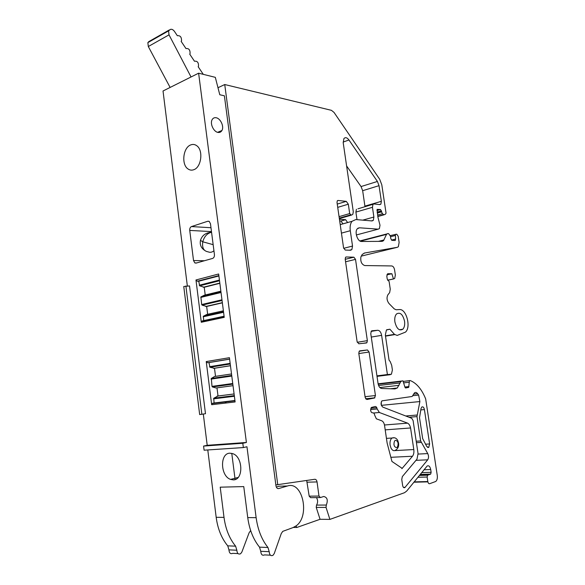 <?xml version="1.0" encoding="UTF-8"?>
<svg xmlns="http://www.w3.org/2000/svg" width="585" height="585" viewBox="0 0 585 585"><rect width="100%" height="100%" fill="white"/><g stroke="black" fill="none" stroke-linecap="round" stroke-linejoin="round"><path stroke-width="0.88" d="M224.011 517.374C225.583 529.067 229.459 538.661 235.631 546.171L227.748 545.849C221.583 538.405 217.73 528.891 216.179 517.301L224.011 517.374L220.216 487.173L243.762 486.596L247.74 517.593L256.135 517.674L246.958 446.757L243.36 447.562L242.804 443.262L246.402 442.472L207.207 445.309L203.309 414.092M246.402 442.472L198.615 73.191L163.025 90.989L187.339 285.948M189.525 285.919L205.489 413.719L199.668 414.575L183.763 286.518L189.525 285.919M210.98 227.726L191.47 226.57C190.205 227.185 189.62 228.472 189.737 230.417L193.525 260.544L194.827 262.921L196.077 263.104L212.596 258.431C213.934 257.853 214.541 256.559 214.424 254.548L210.468 223.726L209.255 221.444L207.829 221.232L209.02 221.313M191.47 226.57L207.829 221.232M190.659 144.941C183.032 147.647 181.204 164.656 188.034 168.963C189.84 170.22 191.763 170.469 193.81 169.701C201.408 167.31 203.529 150.177 196.728 145.709C194.827 144.334 192.801 144.078 190.659 144.941M235.119 401.946L229.422 357.684L206.234 361.567L211.668 404.71L235.119 401.946L211.668 404.71M224.23 317.362L218.651 273.992L195.968 279.974L201.291 322.262L224.23 317.362M238.022 553.593L232.735 553.337C230.505 554.258 229.247 553.103 228.947 549.863L227.748 545.849M216.179 517.301L207.785 449.953M243.36 447.562L204.092 450.201L203.58 446.077L207.207 445.309M226.124 403.006L225.949 401.624M225.408 397.376L225.327 396.747M222.856 377.369L222.775 376.762M214.797 314.233L214.724 313.677M242.804 443.262L203.58 446.077M256.135 517.674C257.81 529.783 261.758 539.721 267.967 547.494L269.21 551.684C269.539 555.07 270.811 556.276 273.012 555.304L274.248 553.534L281.239 533.63L282.745 531.37L293.005 527.597L296.2 525.82C310.299 515.911 302.533 480.636 287.447 486.003L278.65 488.563C277.275 488.753 276.383 487.846 275.974 485.85L224.384 95.801L219.784 94.755L215.317 77.337L198.615 73.191M216.121 117.746C214.351 117.446 213.013 118.104 212.114 119.713C209.788 123.654 213.657 131.896 218.044 132.422C219.755 132.678 221.057 132.034 221.934 130.499C224.296 126.631 220.552 118.382 216.121 117.746M191.046 76.979L169.021 34.859L168.56 30.866L170.403 29.418C171.785 28.965 173.138 29.638 174.476 31.436L177.35 35.722C180.217 35.378 181.613 37.074 181.54 40.818L181.145 41.367L185.986 48.577C188.831 48.204 190.191 49.886 190.081 53.63L189.715 54.142L194.483 61.242C197.313 60.847 198.651 62.515 198.505 66.251L198.169 66.727L203.287 74.353M170.118 87.443L148.305 46.522L147.866 42.625L148.817 41.608L169.262 29.974M185.884 285.97L201.869 414.341M216.984 387.855L218.015 395.994L213.73 398.268L214.095 402.985L212.099 403.548L211.69 404.71M231.521 373.961L214.563 376.499L211.331 378.451L212.004 386.378L212.406 386.941L216.019 387.987L233.02 385.669M215.521 376.352L214.498 368.265L230.461 365.735M229.422 357.684L206.234 361.567L207.587 362.744L208.999 362.583L209.92 367.263L214.498 368.265M224.084 316.222L202.315 320.902L201.313 322.255M223.39 310.803L206.717 314.489L203.331 316.273L203.734 320.821M220.867 291.184L204.275 295.228L200.882 296.931L201.679 304.544L202.081 305.129L206.666 306.452L207.66 314.277M205.218 295.001L204.231 287.257L219.85 283.308M195.968 279.974L197.32 281.231L198.739 281.217L199.646 285.831L204.231 287.257M195.997 279.974L218.651 273.999M250.665 530.58L249.093 532.803L241.883 552.013L240.625 553.724C238.409 554.66 237.144 553.49 236.837 550.222L228.947 549.863M235.631 546.171L236.837 550.222M229.89 453.178C219.682 453.156 220.304 476.168 230.6 479.407L233.283 479.875C243.492 480.292 243.214 457.17 232.969 453.719L229.89 453.178M235.111 479.539L231.77 453.331M225.364 403.094L225.188 401.719M224.647 397.471L224.567 396.842M222.095 377.486L222.022 376.872M214.052 314.394L213.986 313.838M211.558 294.803L211.485 294.262M403.167 381.427L410.195 380.535C416.6 383.131 421.756 389.252 425.668 398.904L437.273 475.451C437.587 478.303 437.075 480.307 435.73 481.47L429.631 483.715C428.754 483.861 428.154 483.137 427.818 481.55L427.138 477.024L427.606 475.203L430.67 474.106L431.13 472.307L430.714 469.536C430.019 466.45 428.842 465.272 427.174 465.989L406.677 491.078L404.506 492.709L329.896 519.392L326.035 507.407L326.328 505.052C328.148 500.153 327.286 497.301 323.724 496.49L320.419 497.55L318.979 496.043L317.041 481.923C316.697 480.146 315.937 479.269 314.767 479.283L275.849 484.921M277.78 484.877L224.735 84.532L217.986 87.728M247.74 517.593C249.386 529.593 253.312 539.443 259.521 547.143L267.967 547.494M270.416 555.18L264.552 554.894C262.343 555.852 261.078 554.66 260.749 551.304L259.521 547.143M283.922 486.091L279.177 486.201L276.288 487.034M208.999 362.583L229.612 359.161M213.532 368.382L230.453 365.691M218.015 395.994L234.088 393.954M217.05 396.14L234.095 393.976M214.095 402.985L234.929 400.491M198.739 281.217L218.907 275.952M203.266 287.272L219.821 283.082M205.701 306.489L222.344 302.657M206.666 306.452L222.366 302.84M381.303 401.807L381.332 405.229M224.735 84.532L331.439 110.331L334.028 112.422L379.665 179.229L381.793 184.794L386.049 213.094L385.486 214.161L384.009 214.805L377.808 216.53M409.478 380.681L408.681 387.365L405.661 387.987L404.974 387.307L402.992 380.857L378.122 383.884M371.826 330.803L371.321 331.103L370.773 333.64L378.064 383.511C378.656 386.524 379.855 388.177 381.661 388.484L394.912 388.908L397.303 387.987L400.82 381.544L401.763 381.069M371.98 330.774L377.698 330.276L371.095 331.402M385.464 335.834L394.458 334.364L389.903 329.216L386.422 330.006L385.339 335.008L389.054 360.119L390.239 361.632L391.694 365.296L392.396 369.998L391.409 374.254L387.402 374.539L381.625 335.359C380.959 332.134 379.65 330.437 377.698 330.276M394.458 334.364L397.186 335.417L405.464 332.126C411.292 327.22 406.341 308.639 399.438 309.575L396.118 309.765L394.239 308.873L388.981 303.505C386.831 300.536 386.473 297.641 387.906 294.811L389.661 292.588L390.261 289.18L389.127 281.582L387.226 279.008L386.817 276.303L387.57 273.802M361.201 256.135L397.361 247.294L364.609 253.012L362.225 254.453L360.916 256.895C360.309 261.458 361.574 264.347 364.718 265.553L391.76 265.948C393.149 266.204 394.093 267.506 394.575 269.861L395.35 275.03L394.678 278.475L393.456 278.928L391.877 273.729L387.928 273.721M397.361 247.294L398.341 246.724L399.124 242.461L398.188 236.245L396.74 234.183L390.041 235.653M384.009 214.805L382.422 213.73L380.557 209.525L377.076 209.371L377.873 216.962L380.001 225.247L379.394 228.611L378.195 229.152L359.439 227.792L357.274 228.793C354.342 231.945 357.567 241.649 361.479 241.473L382.188 241.349L383.526 240.691L386.502 234.38L387.621 233.576L388.615 233.642L390.466 236.26L390.839 238.775L391.943 240.34L394.992 240.508L395.628 239.06L395.328 234.292M404.549 321.18C405.003 324.785 404.432 327.461 402.846 329.216C399.277 331.176 396.623 328.741 394.89 321.911C394.444 318.35 394.999 315.688 396.542 313.948C400.147 311.922 402.816 314.335 404.549 321.18M371.453 220.881L373.303 220.369L372.045 220.933L355.797 219.558L351.995 221.32C350.349 223.543 349.779 226.68 350.298 230.717L352.528 246.051L351.848 249.612L350.503 250.256L345.23 250.058L343.563 247.828L337.011 202.461L337.296 200.809L338.064 200.458L346.283 201.364L337.245 204.092M357.947 208.823L374.056 203.968L379.811 204.611L380.879 204.143L381.369 201.32L379.022 185.664L377.413 181.452L348.96 139.983C347.029 137.482 345.34 137.036 343.885 138.638L343.227 142.886L353.296 211.726L352.85 214.234L352.309 214.651L351.263 215.178L349.691 213.576L348.324 204.202L346.283 201.364M372.945 204.458L372.448 207.309L373.895 217.035L362.744 220.15M373.303 220.369L373.895 217.035M427.701 459.817C428.798 457.982 428.805 455.905 427.737 453.587L420.652 440.958L416.988 416.593L419.869 401.559L418.633 395.072L417.624 393.705C416.571 392.367 415.518 392.089 414.472 392.871L412.154 396.476L381.917 400.857C380.557 403.255 380.857 405.339 382.809 407.109L411.774 418.326L413.105 420.593L418.056 453.616L416.988 459.145L402.334 476.592L401.756 479.488L402.634 485.484C403.058 487.349 403.789 488.058 404.842 487.597L427.701 459.817L415.979 460.344M374.466 398.027L375.438 395.555L369.098 352.016L367.468 349.969L359.804 350.854L359.27 351.132L358.788 353.252L365.172 397.493L366.839 399.497L374.466 398.027L365.749 398.955M355.519 259.374L353.888 257.188L346.232 256.976L345.545 257.312L345.194 259.126L357.113 341.684L358.78 343.775L366.371 342.978L366.897 342.715L367.358 340.645L355.519 259.374L345.574 261.787M429.617 443.949L424.41 409.58C423.876 407.299 422.999 406.451 421.785 407.036L421.039 408.469L419.518 417.705L422.677 438.655L426.853 446.633L428.761 447.393L429.617 443.949L425.427 444.198M387.131 443.05L391.935 461.448L401.975 468.234L401.902 468.68L412.483 456.249C413.712 454.633 414.151 452.402 413.8 449.551L410.575 427.964C410.012 425.507 409.025 423.906 407.591 423.152L379.358 412.483L377.171 408.973C376.828 407.299 376.148 406.48 375.139 406.516L371.336 407.467L370.619 410.356C370.97 412.045 371.658 412.864 372.682 412.82C373.698 412.776 374.385 413.595 374.729 415.277L376.352 418.816L381.698 420.783C383.168 421.456 384.126 423.035 384.564 425.522L387.131 443.05M329.896 519.392L320.068 519.29L296.785 527.495L296.032 525.952M320.068 519.29L316.236 507.422L316.536 505.089C317.991 502.588 317.977 500.087 316.47 497.601M319.958 497.557L310.628 497.667L309.187 496.168L306.686 480.504M247.63 516.738L246.051 504.424M359.439 227.792L357.896 228.216L359.439 227.792M393.456 278.928L387.57 280.2M391.877 273.729L386.868 274.84M389.903 329.216L386.714 329.757M387.402 374.539L376.945 375.862M402.992 380.857L378.115 383.818M296.785 527.495L293.443 527.436M385.201 429.865L410.575 427.964M384.469 424.995L407.591 423.152M370.576 409.602L377.171 408.973M364.996 206.768L362.663 190.695L361.055 186.556L346.598 165.928M356.411 209.269L355.892 212.092L372.448 207.309M357.004 219.66L355.892 212.092M339.424 219.185L345.625 219.704L347.614 222.549M345.625 219.704L340.953 221.035L342.942 223.865M340.953 221.035L339.68 220.933M169.021 34.859L148.305 46.522M211.477 231.602L189.737 230.417M204.45 260.734L193.525 260.544M260.749 551.304L269.21 551.684M279.177 486.201L287.447 486.003M277.853 488.577L278.65 488.563M207.587 362.744L229.605 359.08M209.518 366.693L230.154 363.365M209.92 367.263L230.234 364.002M211.331 378.451L231.711 375.446M211.083 379.102L231.784 376.06M212.004 386.378L232.742 383.504M212.406 386.941L232.823 384.126M213.825 398.188L234.307 395.628M213.576 398.853L234.388 396.264M212.684 403.211L234.936 400.549M197.32 281.231L218.856 275.594M199.244 285.246L219.433 280.061M199.646 285.831L219.521 280.749M201.028 296.807L220.962 291.966M200.779 297.414L221.035 292.507M201.679 304.544L221.971 299.798M202.081 305.129L222.059 300.478M203.47 316.156L223.514 311.746M203.222 316.77L223.58 312.302M383.387 214.746L377.778 216.311M382.422 213.73L377.596 215.083M381.691 211.828L377.296 213.072M381.559 211.339L377.215 212.567M381.493 210.863L377.149 212.092M380.557 209.525L376.916 210.556M378.195 229.152L356.36 234.965M383.979 239.967L378.458 241.371M386.502 234.38L360.316 241.174M395.628 239.06L391.475 240.106M395.102 235.558L390.531 236.728M364.609 253.012L364.126 253.137M393.705 278.928L387.592 280.244M394.714 334.627L385.508 336.134M390.275 374.692L377.018 376.367M399.014 385.332L379.833 387.541M399.891 382.992L378.583 385.5M405.259 387.826L408.505 387.46M404.886 387.029L408.952 386.575M403.613 382.882L408.944 382.254M427.876 481.865L413.895 482.208M427.818 481.55L414.151 481.886M427.138 477.024L417.895 477.294M427.745 475.13L419.438 475.386M430.531 474.179L420.154 474.508M431.13 472.307L421.69 472.622M430.714 469.536L424.008 469.777M390.853 457.302L412.483 456.249M394.743 450.596L413.8 449.551M373.552 413.017L379.358 412.483M352.528 246.051L343.666 248.325M350.298 230.717L341.435 233.123M350.576 215.148L339.307 218.38M350.963 215.265L339.337 218.6M345.815 257.078L346.232 256.976M357.252 342.283L367.358 340.645M353.888 257.188L345.223 259.309M405.12 487.327L403.438 487.363M427.737 453.587L418.107 454.077M421.134 442.406L416.418 442.691M420.652 440.958L416.198 441.229M416.988 416.593L409.047 417.266M417.017 415.021L405.763 415.993M419.869 401.559L381.369 405.346M418.633 395.072L413.039 395.657M417.624 393.705L413.602 394.129M376.784 407.694L370.817 408.264M375.438 395.555L365.055 396.674M358.832 353.567L369.098 352.016M307.286 482.194L317.041 481.923M318.979 496.043L309.187 496.168M316.536 505.089L326.328 505.052M326.035 507.407L316.236 507.422M371.27 337.062L381.625 335.359M337.457 200.64L338.064 200.458M337.72 207.368L348.324 204.202M349.691 213.576L339.059 216.647M343.146 142.082L348.96 139.983M377.413 181.452L361.055 186.556M362.663 190.695L379.022 185.664M381.369 201.32L364.938 206.117M367.468 349.969L359.175 351.234M424.41 409.58L420.739 409.917M398.582 443.189C398.992 446.326 397.997 448.644 395.592 450.15C393.91 451.247 392.374 450.567 390.999 448.11L390.085 445.097C389.734 441.858 390.341 439.51 391.913 438.048L394.319 437.734M393.932 444.527L394.451 446.253C396.703 448.673 397.924 447.722 398.114 443.386L397.595 441.675C395.358 439.233 394.136 440.183 393.932 444.527M211.595 232.494L210.805 232.464C206.827 233.7 204.15 236.808 202.776 241.795L213.159 244.669M213.942 250.76C212.084 252.34 210.147 252.698 208.128 251.842C203.712 251.133 201.92 247.784 202.776 241.795L200.472 240.362C202.074 235.477 205.518 232.845 210.805 232.464L211.573 232.34M211.529 232.004L207.2 233.101M204.538 250.3C201.013 247.901 199.653 244.589 200.472 240.362L200.757 239.419M196.655 262.943L194.827 262.921M217.62 132.327L221.934 130.499M168.56 30.866L147.866 42.625M211.229 378.546L231.718 375.519M213.73 398.268L234.314 395.694M212.099 403.548L234.973 400.82M200.882 296.931L220.976 292.054M203.331 316.273L223.521 311.834M201.613 321.304L224.121 316.47M238.161 477.433L230.6 479.407M383.526 240.691L380.908 241.356M386.765 233.956L359.885 240.94M395.394 240.333L394.736 240.493M397.303 387.987L390.444 388.762M400.82 381.544L378.195 384.228M427.84 481.667L414.056 482.011M427.606 475.203L419.386 475.459M430.67 474.106L420.213 474.442M351.848 249.612L349.457 250.219M351.995 221.32L340.214 224.625M404.842 487.597L403.745 487.619M402.846 329.216L399.438 329.779M374.89 397.807L365.632 398.794M339.271 218.139L350.335 214.958M379.424 204.567L380.879 204.143M363.051 343.329L366.897 342.715M427.635 447.459L428.761 447.393M398.575 443.145L397.815 440.615C396.469 438.063 394.502 437.207 391.913 438.048L386.444 438.362"/></g></svg>
